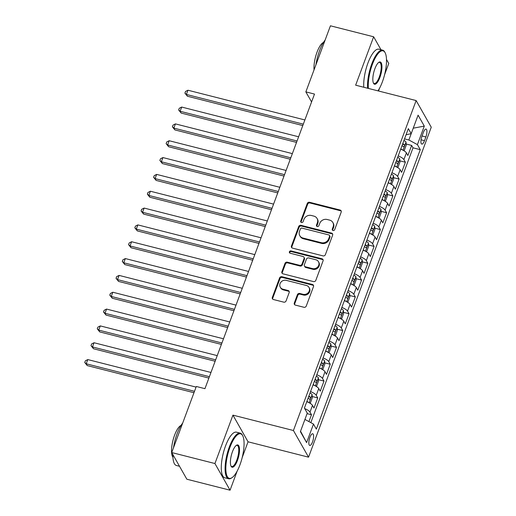 <?xml version="1.0" encoding="UTF-8"?>
<svg xmlns="http://www.w3.org/2000/svg" width="516" height="516" viewBox="0 0 516 516"><rect width="100%" height="100%" fill="white"/><g stroke="black" fill="none" stroke-linecap="round" stroke-linejoin="round"><path stroke-width="0.77" d="M333.046 230.529A1.296 1.161 -29.6 0 0 334.665 229.678L341.192 212.121A1.851 1.658 -29.6 0 0 340.115 210.038L309.574 202.272A1.851 1.658 -29.6 0 0 307.265 203.498L300.731 221.054A1.296 1.161 -29.6 0 0 301.492 222.512A1.296 1.161 -29.6 0 0 303.111 221.654L303.956 219.384A5.915 5.315 -29.6 0 1 311.348 215.475L313.896 216.12A5.915 5.315 -29.6 0 1 317.076 218.494A5.915 5.315 -29.6 0 1 317.359 222.789L316.514 225.06A1.296 1.161 -29.6 0 0 317.269 226.524A1.296 1.161 -29.6 0 0 318.888 225.666L319.733 223.396A5.915 5.315 -29.6 0 1 327.125 219.487L329.672 220.132A5.915 5.315 -29.6 0 1 332.852 222.506A5.915 5.315 -29.6 0 1 333.136 226.801L332.291 229.072A1.296 1.161 -29.6 0 0 333.046 230.529M312.535 441.909A6.024 1.935 104.3 0 0 312.715 433.762A6.024 1.935 104.3 0 0 309.923 437.297A6.024 1.935 104.3 0 0 309.742 445.443A6.024 1.935 104.3 0 0 312.535 441.909M294.301 303.021A1.851 1.658 -29.6 0 0 295.378 305.104L303.95 307.278A1.851 1.658 -29.6 0 0 306.259 306.059L313.509 286.561A1.851 1.658 -29.6 0 0 312.425 284.477L281.891 276.711A1.851 1.658 -29.6 0 0 279.582 277.937L272.325 297.435A1.851 1.658 -29.6 0 0 273.409 299.519L283.761 302.15A1.851 1.658 -29.6 0 0 286.07 300.925L289.173 292.585A1.851 1.658 -29.6 0 0 288.089 290.502L282.962 289.192A4.947 4.438 -29.6 0 1 280.304 287.212A4.947 4.438 -29.6 0 1 280.988 282.078A4.947 4.438 -29.6 0 1 286.245 280.356L306.349 285.464A4.947 4.438 -29.6 0 1 309.007 287.444A4.947 4.438 -29.6 0 1 308.323 292.578A4.947 4.438 -29.6 0 1 303.06 294.307L299.712 293.456A1.851 1.658 -29.6 0 0 297.403 294.675L294.301 303.021L294.707 303.737A1.851 1.658 -29.6 0 0 294.642 304.692M242.191 457.569L248.054 441.799L232.935 415.135L214.933 463.536L171.725 452.551L186.85 479.216L230.059 490.2L237.128 471.179M232.935 415.135L293.43 430.512L416.135 100.562L431.26 127.226L308.549 457.176L293.43 430.512M380.982 49.723L373.642 36.784L355.647 85.185L416.135 100.562M373.642 36.784L330.433 25.8L305.859 91.874L311.574 101.949M171.725 452.551L196.299 386.478L204.942 388.671L314.502 94.073L305.859 91.874M323.061 255.891A1.851 1.658 -29.6 0 0 325.37 254.672L332.62 235.173A1.851 1.658 -29.6 0 0 331.536 233.09L301.002 225.324A1.851 1.658 -29.6 0 0 298.693 226.543L291.437 246.042A1.851 1.658 -29.6 0 0 292.52 248.125L323.061 255.891M323.068 260.864L315.811 280.362A1.851 1.658 -29.6 0 1 313.502 281.588L282.968 273.822A1.851 1.658 -29.6 0 1 281.884 271.738L284.987 263.392A1.851 1.658 -29.6 0 1 287.296 262.173L299.68 265.321A1.851 1.658 -29.6 0 0 301.995 264.102L304.053 258.568A1.851 1.658 -29.6 0 0 302.969 256.484L290.076 253.201A1.296 1.161 -29.6 0 1 290.934 250.892L321.984 258.78A1.851 1.658 -29.6 0 1 323.068 260.864M308.929 421.598L311.477 414.754L307.078 413.638M304.698 408.575A7.534 2.264 20.4 0 1 309.987 412.129L312.49 405.395L313.98 408.021L317.733 397.92L312.225 396.52M310.548 391.58A7.534 2.264 20.4 0 1 316.244 395.295L318.746 388.561L320.243 391.186L323.996 381.085L318.482 379.686M316.811 374.745A7.534 2.264 20.4 0 1 322.506 378.46L325.009 371.726L326.499 374.352L330.259 364.251L324.745 362.851M323.068 357.911A7.534 2.264 20.4 0 1 328.763 361.626L331.272 354.892L332.762 357.517L336.516 347.416L331.008 346.017M329.331 341.076A7.534 2.264 20.4 0 1 335.026 344.791L337.529 338.057L339.025 340.683L342.779 330.582L337.264 329.182M335.594 324.241A7.534 2.264 20.4 0 1 341.289 327.957L343.791 321.223L345.281 323.855L349.042 313.754L343.527 312.348M341.85 307.407A7.534 2.264 20.4 0 1 347.545 311.122L350.054 304.388L351.544 307.02L355.298 296.919L349.79 295.513M348.113 290.572A7.534 2.264 20.4 0 1 353.808 294.288L356.311 287.554L357.807 290.185L361.561 280.085L356.046 278.679M354.376 273.738A7.534 2.264 20.4 0 1 360.071 277.453L362.574 270.719L364.064 273.351L367.824 263.25L362.309 261.844M360.632 256.904A7.534 2.264 20.4 0 1 366.328 260.619L368.837 253.885L370.327 256.517L374.081 246.416L368.572 245.01M366.895 240.069A7.534 2.264 20.4 0 1 372.591 243.784L375.093 237.05L376.583 239.682L380.344 229.581L374.829 228.175M373.158 223.235A7.534 2.264 20.4 0 1 378.854 226.95L381.356 220.216L382.846 222.847L386.6 212.747L381.092 211.341M379.415 206.4A7.534 2.264 20.4 0 1 385.11 210.115L387.613 203.381L389.109 206.013L392.863 195.912L387.355 194.506M385.678 189.565A7.534 2.264 20.4 0 1 391.373 193.281L393.876 186.547L395.366 189.179L399.126 179.078L393.611 177.672M391.941 172.731A7.534 2.264 20.4 0 1 397.636 176.446L400.139 169.712L401.629 172.344L405.382 162.243L403.893 159.612A7.534 2.264 -159.6 0 0 398.197 155.897M399.874 160.837L405.382 162.243M423.346 132.502L421.965 136.205A5.837 1.877 104.3 0 0 421.791 144.093A5.837 1.877 104.3 0 0 424.5 140.668L425.874 136.966A5.837 1.877 104.3 0 0 426.048 129.077A5.837 1.877 104.3 0 0 423.346 132.502M300.551 431.202L304.937 419.431L313.489 424.075L316.347 429.118L420.276 149.666L417.412 144.622L408.865 139.984L404.525 138.881M313.489 424.075L306.601 442.593L300.389 431.634L307.272 413.116L304.414 408.072L408.343 128.626L411.2 133.67L418.089 115.152L424.3 126.104L417.412 144.622M310.819 422.623L413.013 147.821L411.645 145.409L407.892 155.51L406.395 152.878A7.534 2.264 -159.6 0 0 400.7 149.163M397.636 176.446L399.126 179.078M391.373 193.281L392.863 195.912M385.11 210.115L386.6 212.747M378.854 226.95L380.344 229.581M372.591 243.784L374.081 246.416M366.328 260.619L367.824 263.25M360.071 277.453L361.561 280.085M353.808 294.288L355.298 296.919M347.545 311.122L349.042 313.754M341.289 327.957L342.779 330.582M335.026 344.791L336.516 347.416M328.763 361.626L330.259 364.251M322.506 378.46L323.996 381.085M316.244 395.295L317.733 397.92M309.987 412.129L311.477 414.754M408.865 139.984L413.239 128.187L424.3 126.104M384.62 74.588L388.767 63.449L386.484 59.43M214.933 463.536L230.059 490.2M248.054 441.799L308.549 457.176M378.518 90.997L379.557 88.197M406.131 144.003L411.645 145.409M413.013 147.821L420.276 149.666M406.06 134.766L411.2 133.67M400.139 169.712A7.534 2.264 -159.6 0 0 394.443 165.997M393.876 186.547A7.534 2.264 -159.6 0 0 388.18 182.832M387.613 203.381A7.534 2.264 -159.6 0 0 381.917 199.666M381.356 220.216A7.534 2.264 -159.6 0 0 375.661 216.501M375.093 237.05A7.534 2.264 -159.6 0 0 369.398 233.335M368.837 253.885A7.534 2.264 -159.6 0 0 363.141 250.17M362.574 270.719A7.534 2.264 -159.6 0 0 356.878 267.004M356.311 287.554A7.534 2.264 -159.6 0 0 350.616 283.839M350.054 304.388A7.534 2.264 -159.6 0 0 344.359 300.673M343.791 321.223A7.534 2.264 -159.6 0 0 338.096 317.508M337.529 338.057A7.534 2.264 -159.6 0 0 331.833 334.342M331.272 354.892A7.534 2.264 -159.6 0 0 325.577 351.177M325.009 371.726A7.534 2.264 -159.6 0 0 319.314 368.011M318.746 388.561A7.534 2.264 -159.6 0 0 313.051 384.846M312.49 405.395A7.534 2.264 -159.6 0 0 306.794 401.674M306.601 442.593L300.557 431.215M332.627 230.33A1.296 1.161 -29.6 0 1 332.697 229.794L333.542 227.524A5.915 5.315 -29.6 0 0 333.259 223.222L332.852 222.506M317.076 218.494L317.482 219.216A5.915 5.315 -29.6 0 1 317.766 223.512L316.921 225.782A1.296 1.161 -29.6 0 0 316.85 226.324M341.257 211.167A1.851 1.658 -29.6 0 0 340.521 210.76L309.981 202.994A1.851 1.658 -29.6 0 0 307.671 204.213L301.144 221.77A1.296 1.161 -29.6 0 0 301.073 222.312M332.685 234.219A1.851 1.658 -29.6 0 0 331.949 233.806L301.409 226.047A1.851 1.658 -29.6 0 0 299.099 227.266L291.85 246.764A1.851 1.658 -29.6 0 0 291.785 247.719M329.569 236.386A1.296 1.161 -29.6 0 0 328.815 234.928L302.008 228.111A1.296 1.161 -29.6 0 0 300.389 228.969L299.499 231.362A5.915 5.315 -29.6 0 0 299.783 235.664A5.915 5.315 -29.6 0 0 302.963 238.031L321.281 242.688A5.915 5.315 -29.6 0 0 328.679 238.779L329.569 236.386L329.976 237.108A1.296 1.161 -29.6 0 0 329.918 236.167L329.511 235.444M299.783 235.664L300.189 236.38A5.915 5.315 -29.6 0 0 303.369 238.753L302.963 238.031M329.976 237.108L329.085 239.501A5.915 5.315 -29.6 0 1 321.694 243.41L303.369 238.753M303.963 257.22L304.369 257.942A1.851 1.658 -29.6 0 1 304.459 259.284L302.402 264.824A1.851 1.658 -29.6 0 1 300.093 266.043L287.709 262.896A1.851 1.658 -29.6 0 0 285.393 264.115L282.291 272.461A1.851 1.658 -29.6 0 0 282.226 273.416M323.132 259.909A1.851 1.658 -29.6 0 0 322.39 259.503L291.346 251.608A1.296 1.161 -29.6 0 0 289.657 253.001M312.535 268.591A4.947 4.438 -29.6 0 0 317.791 266.862A4.947 4.438 -29.6 0 0 318.482 261.728A4.947 4.438 -29.6 0 0 315.824 259.748L308.736 257.948A1.851 1.658 -29.6 0 0 306.427 259.167L304.369 264.702A1.851 1.658 -29.6 0 0 305.453 266.785L312.535 268.591L312.941 269.307A4.947 4.438 -29.6 0 0 318.204 267.585A4.947 4.438 -29.6 0 0 318.888 262.45L318.482 261.728M304.459 266.05L304.866 266.766A1.851 1.658 -29.6 0 0 305.859 267.507L305.453 266.785M312.941 269.307L305.859 267.507M309.007 287.444L309.419 288.167A4.947 4.438 -29.6 0 1 308.729 293.301A4.947 4.438 -29.6 0 1 303.473 295.023L300.119 294.172A1.851 1.658 -29.6 0 0 297.809 295.397L294.707 303.737M280.304 287.212L280.71 287.934A4.947 4.438 -29.6 0 0 283.368 289.915L282.962 289.192M289.237 291.63A1.851 1.658 -29.6 0 0 288.502 291.218L283.368 289.915M313.573 285.606A1.851 1.658 -29.6 0 0 312.838 285.2L282.297 277.434A1.851 1.658 -29.6 0 0 279.988 278.659L272.738 298.158A1.851 1.658 -29.6 0 0 272.674 299.106M403.396 150.42L404.331 150.266L406.208 145.215L406.015 142.094A4.992 1.503 -159.6 0 0 403.944 140.442M402.306 149.859A4.992 1.503 -159.6 0 0 400.816 148.86M304.879 119.951L187.947 90.223L186.379 94.434L187.405 96.234L302.789 125.569M402.003 145.66A4.992 1.503 20.4 0 1 403.557 146.712C404.402 146.667 404.654 145.996 404.305 144.693A4.992 1.503 -159.6 0 0 402.757 143.642M187.405 96.234L184.909 93.138L186.379 94.434L303.311 124.156M184.909 93.138L185.534 91.455L187.947 90.223M377.97 90.861A22.975 7.379 104.3 0 0 382.369 81.889A22.975 7.379 104.3 0 0 385.136 52.767A22.975 7.379 104.3 0 0 372.397 64.306A22.975 7.379 104.3 0 0 368.392 88.423M367.618 88.23A23.543 7.559 -75.7 0 1 371.759 63.958A23.543 7.559 -75.7 0 1 382.666 50.155A23.543 7.559 -75.7 0 1 384.807 52.135L385.136 52.767M379.879 77.497A11.487 3.689 -75.7 0 1 373.513 83.263A11.487 3.689 -75.7 0 1 374.893 68.705A11.487 3.689 -75.7 0 1 378.834 62.32A11.487 3.689 -75.7 0 1 381.911 65.771A11.487 3.689 -75.7 0 1 379.879 77.497M373.352 82.921A10.92 3.509 104.3 0 0 374.177 83.553A10.92 3.509 104.3 0 0 379.241 77.148A10.92 3.509 104.3 0 0 379.557 62.384A10.92 3.509 104.3 0 0 378.531 62.546M315.934 64.777A23.543 7.559 -75.7 0 1 319.559 50.691A23.543 7.559 -75.7 0 1 325.138 40.042M314.05 69.86A16.951 5.444 -75.7 0 1 317.017 52.2A16.951 5.444 -75.7 0 1 323.48 42.422M363.812 87.262A23.543 7.559 -75.7 0 1 367.953 62.991A23.543 7.559 -75.7 0 1 378.867 49.188L382.666 50.155M239.94 464.871A22.975 7.379 104.3 0 0 242.707 435.749A22.975 7.379 104.3 0 0 229.968 447.288A22.975 7.379 104.3 0 0 225.911 470.734A22.975 7.379 104.3 0 0 232.058 477.642A22.975 7.379 104.3 0 0 239.94 464.871M232.058 477.642L231.465 478.042A23.543 7.559 -75.7 0 1 228.64 478.764A23.543 7.559 -75.7 0 1 229.33 446.94A23.543 7.559 -75.7 0 1 240.237 433.137A23.543 7.559 -75.7 0 1 242.378 435.117L242.707 435.749M237.45 460.478A11.487 3.689 -75.7 0 1 231.078 466.245A11.487 3.689 -75.7 0 1 232.464 451.687A11.487 3.689 -75.7 0 1 236.405 445.302A11.487 3.689 -75.7 0 1 239.482 448.752A11.487 3.689 -75.7 0 1 237.45 460.478M230.923 465.903A10.92 3.509 104.3 0 0 231.749 466.535A10.92 3.509 104.3 0 0 236.805 460.13A10.92 3.509 104.3 0 0 237.128 445.366A10.92 3.509 104.3 0 0 236.102 445.527M173.505 447.759A23.543 7.559 -75.7 0 1 177.13 433.672A23.543 7.559 -75.7 0 1 182.709 423.023M172.944 457.292A16.951 5.444 -75.7 0 1 174.589 435.182A16.951 5.444 -75.7 0 1 181.052 425.403M228.64 478.764L224.834 477.797A23.543 7.559 -75.7 0 1 225.524 445.972A23.543 7.559 -75.7 0 1 236.438 432.169L240.237 433.137M179.51 466.277L176.44 465.497A23.543 7.559 -75.7 0 1 172.899 454.622M397.133 167.255L398.068 167.1L399.945 162.05L399.758 158.928A4.992 1.503 -159.6 0 0 397.681 157.277M396.043 166.694A4.992 1.503 -159.6 0 0 394.553 165.694M298.616 136.785L181.684 107.057L180.123 111.269L181.142 113.069L296.526 142.403M395.746 162.495A4.992 1.503 20.4 0 1 397.294 163.546C398.146 163.501 398.391 162.83 398.049 161.527A4.992 1.503 -159.6 0 0 396.494 160.476M181.142 113.069L178.652 109.972L180.123 111.269L297.055 140.991M178.652 109.972L179.278 108.289L181.684 107.057M390.876 184.089L391.805 183.935L393.689 178.884L393.495 175.763A4.992 1.503 -159.6 0 0 391.425 174.111M389.78 183.528A4.992 1.503 -159.6 0 0 388.29 182.529M292.359 153.62L175.427 123.892L173.86 128.103L174.885 129.903L290.269 159.238M389.483 179.329A4.992 1.503 20.4 0 1 391.031 180.381C391.883 180.336 392.134 179.665 391.786 178.362A4.992 1.503 -159.6 0 0 390.231 177.31M174.885 129.903L172.389 126.807L173.86 128.103L290.792 157.825M172.389 126.807L173.015 125.124L175.427 123.892M384.613 200.924L385.549 200.769L387.426 195.719L387.232 192.597A4.992 1.503 -159.6 0 0 385.162 190.946M383.523 200.363A4.992 1.503 -159.6 0 0 382.034 199.363M286.096 170.454L169.164 140.726L167.603 144.938L168.622 146.738L284.006 176.072M383.22 196.164A4.992 1.503 20.4 0 1 384.775 197.215C385.62 197.17 385.871 196.499 385.523 195.196A4.992 1.503 -159.6 0 0 383.975 194.145M168.622 146.738L166.126 143.642L167.603 144.938L284.529 174.66M166.126 143.642L166.758 141.958L169.164 140.726M378.351 217.758L379.286 217.604L381.163 212.553L380.976 209.425A4.992 1.503 -159.6 0 0 378.899 207.78M377.26 217.197A4.992 1.503 -159.6 0 0 375.771 216.198M279.833 187.289L162.908 157.561L161.34 161.772L162.359 163.572L277.743 192.907M376.964 212.998A4.992 1.503 20.4 0 1 378.512 214.05C379.363 214.005 379.608 213.334 379.266 212.031A4.992 1.503 -159.6 0 0 377.712 210.98M162.359 163.572L159.87 160.476L161.34 161.772L278.272 191.494M159.87 160.476L160.495 158.793L162.908 157.561M372.094 234.593L373.029 234.438L374.906 229.388L374.713 226.26A4.992 1.503 -159.6 0 0 372.642 224.615M370.998 234.032A4.992 1.503 -159.6 0 0 369.514 233.032M273.577 204.123L156.645 174.395L155.077 178.607L156.103 180.406L271.487 209.735M370.701 229.833A4.992 1.503 20.4 0 1 372.255 230.884C373.1 230.839 373.352 230.168 373.003 228.865A4.992 1.503 -159.6 0 0 371.449 227.814M156.103 180.406L153.607 177.31L155.077 178.607L272.009 208.329M153.607 177.31L154.232 175.627L156.645 174.395M365.831 251.427L366.766 251.273L368.643 246.222L368.45 243.094A4.992 1.503 -159.6 0 0 366.379 241.449M364.741 250.866A4.992 1.503 -159.6 0 0 363.251 249.867M267.314 220.958L150.382 191.23L148.821 195.441L149.84 197.241L265.224 226.569M364.438 246.667A4.992 1.503 20.4 0 1 365.992 247.719C366.837 247.674 367.089 247.003 366.741 245.7A4.992 1.503 -159.6 0 0 365.193 244.649M149.84 197.241L147.35 194.145L148.821 195.441L265.746 225.163M147.35 194.145L147.976 192.462L150.382 191.23M359.575 268.262L360.503 268.107L362.38 263.057L362.193 259.929A4.992 1.503 -159.6 0 0 360.123 258.284M358.478 267.701A4.992 1.503 -159.6 0 0 356.988 266.701M261.051 237.792L144.125 208.064L142.558 212.276L143.577 214.076L258.968 243.404M358.181 263.502A4.992 1.503 20.4 0 1 359.729 264.553C360.581 264.508 360.832 263.837 360.484 262.534A4.992 1.503 -159.6 0 0 358.93 261.483M143.577 214.076L141.087 210.98L142.558 212.276L259.49 241.998M141.087 210.98L141.713 209.296L144.125 208.064M353.312 285.096L354.247 284.942L356.124 279.891L355.93 276.763A4.992 1.503 -159.6 0 0 353.86 275.118M352.215 284.535A4.992 1.503 -159.6 0 0 350.732 283.536M254.794 254.627L137.862 224.899L136.295 229.11L137.321 230.91L252.705 260.238M351.918 280.336A4.992 1.503 20.4 0 1 353.473 281.388C354.318 281.343 354.569 280.672 354.221 279.369A4.992 1.503 -159.6 0 0 352.667 278.317M137.321 230.91L134.824 227.814L136.295 229.11L253.227 258.832M134.824 227.814L135.45 226.131L137.862 224.899M347.049 301.931L347.984 301.776L349.861 296.726L349.667 293.598A4.992 1.503 -159.6 0 0 347.597 291.953M345.959 301.37A4.992 1.503 -159.6 0 0 344.469 300.37M248.531 271.455L131.599 241.733L130.038 245.945L131.058 247.745L246.442 277.073M345.656 297.171A4.992 1.503 20.4 0 1 347.21 298.222C348.055 298.177 348.306 297.506 347.958 296.203A4.992 1.503 -159.6 0 0 346.41 295.152M131.058 247.745L128.568 244.649L130.038 245.945L246.964 275.667M128.568 244.649L129.194 242.965L131.599 241.733M340.792 318.765L341.721 318.611L343.604 313.56L343.411 310.432A4.992 1.503 -159.6 0 0 341.34 308.787M339.696 318.204A4.992 1.503 -159.6 0 0 338.206 317.205M242.275 288.289L125.343 258.568L123.776 262.779L124.795 264.579L240.185 293.907M339.399 314.005A4.992 1.503 20.4 0 1 340.947 315.057C341.798 315.012 342.05 314.341 341.702 313.038A4.992 1.503 -159.6 0 0 340.147 311.986M124.795 264.579L122.305 261.483L123.776 262.779L240.708 292.501M122.305 261.483L122.931 259.8L125.343 258.568M334.529 335.6L335.465 335.445L337.341 330.395L337.148 327.267A4.992 1.503 -159.6 0 0 335.077 325.622M333.433 335.039A4.992 1.503 -159.6 0 0 331.949 334.039M236.012 305.124L119.08 275.402L117.513 279.608L118.538 281.413L233.922 310.742M333.136 330.84A4.992 1.503 20.4 0 1 334.69 331.891C335.535 331.846 335.787 331.175 335.439 329.872A4.992 1.503 -159.6 0 0 333.891 328.821M118.538 281.413L116.042 278.317L117.513 279.608L234.445 309.336M116.042 278.317L116.668 276.634L119.08 275.402M328.266 352.434L329.202 352.28L331.078 347.229L330.885 344.101A4.992 1.503 -159.6 0 0 328.815 342.456M327.176 351.873A4.992 1.503 -159.6 0 0 325.686 350.874M229.749 321.958L112.817 292.237L111.256 296.442L112.275 298.248L227.659 327.576M326.873 347.674A4.992 1.503 20.4 0 1 328.428 348.726C329.279 348.681 329.524 348.01 329.182 346.707A4.992 1.503 -159.6 0 0 327.628 345.656M112.275 298.248L109.785 295.152L111.256 296.442L228.188 326.17M109.785 295.152L110.411 293.469L112.817 292.237M322.01 369.269L322.939 369.114L324.822 364.064L324.629 360.936A4.992 1.503 -159.6 0 0 322.558 359.291M320.913 368.701A4.992 1.503 -159.6 0 0 319.423 367.708M223.493 338.793L106.56 309.071L104.993 313.276L106.012 315.082L221.403 344.411M320.617 364.509A4.992 1.503 20.4 0 1 322.165 365.56C323.016 365.515 323.268 364.844 322.919 363.541A4.992 1.503 -159.6 0 0 321.365 362.49M106.012 315.082L103.523 311.986L104.993 313.276L221.925 343.005M103.523 311.986L104.148 310.303L106.56 309.071M315.747 386.103L316.682 385.949L318.559 380.898L318.366 377.77A4.992 1.503 -159.6 0 0 316.295 376.125M314.657 385.536A4.992 1.503 -159.6 0 0 313.167 384.543M217.23 355.627L100.297 325.906L98.73 330.111L99.756 331.917L215.14 361.245M314.354 381.343A4.992 1.503 20.4 0 1 315.908 382.395C316.753 382.35 317.005 381.679 316.656 380.376A4.992 1.503 -159.6 0 0 315.108 379.325M99.756 331.917L97.26 328.821L98.73 330.111L215.662 359.839M97.26 328.821L97.885 327.138L100.297 325.906M309.484 402.938L310.419 402.783L312.296 397.733L312.109 394.605A4.992 1.503 -159.6 0 0 310.032 392.96M308.394 402.37A4.992 1.503 -159.6 0 0 306.904 401.377M210.967 372.462L94.035 342.74L92.474 346.945L93.493 348.752L208.877 378.08M308.097 398.178A4.992 1.503 20.4 0 1 309.645 399.229C310.497 399.184 310.742 398.513 310.4 397.21A4.992 1.503 -159.6 0 0 308.845 396.159M93.493 348.752L91.003 345.656L92.474 346.945L209.406 376.674M91.003 345.656L91.629 343.972L94.035 342.74M196.067 387.103L87.778 359.575L86.211 363.78L87.236 365.586L193.977 392.721M87.236 365.586L84.74 362.49L86.211 363.78L194.5 391.309M84.74 362.49L85.366 360.807L87.778 359.575M403.893 159.612L406.395 152.878M422.043 135.992L425.874 136.966M421.05 139.797L424.5 140.668M333.542 227.524L333.136 226.801M316.921 225.782L316.514 225.06M317.766 223.512L317.359 222.789M301.144 221.77L300.731 221.054M307.671 204.213L307.265 203.498M309.981 202.994L309.574 202.272M340.521 210.76L340.115 210.038M332.697 229.794L332.291 229.072M291.85 246.764L291.437 246.042M299.099 227.266L298.693 226.543M301.409 226.047L301.002 225.324M331.949 233.806L331.536 233.09M321.694 243.41L321.281 242.688M329.085 239.501L328.679 238.779M282.291 272.461L281.884 271.738M285.393 264.115L284.987 263.392M287.709 262.896L287.296 262.173M300.093 266.043L299.68 265.321M302.402 264.824L301.995 264.102M304.459 259.284L304.053 258.568M291.346 251.608L290.934 250.892M322.39 259.503L321.984 258.78M297.809 295.397L297.403 294.675M300.119 294.172L299.712 293.456M303.473 295.023L303.06 294.307M288.502 291.218L288.089 290.502M272.738 298.158L272.325 297.435M279.988 278.659L279.582 277.937M282.297 277.434L281.891 276.711M312.838 285.2L312.425 284.477M403.028 150.221L406.021 142.171M402.532 144.241L404.305 144.693M396.765 167.055L399.758 159.005M396.269 161.076L398.049 161.527M390.502 183.89L393.502 175.84M390.012 177.91L391.786 178.362M384.246 200.724L387.239 192.674M383.749 194.745L385.523 195.196M377.983 217.559L380.976 209.509M377.486 211.579L379.266 212.031M371.72 234.393L374.719 226.343M371.23 228.414L373.003 228.865M365.463 251.228L368.456 243.178M364.967 245.248L366.741 245.7M359.2 268.062L362.2 260.012M358.704 262.083L360.484 262.534M352.944 284.897L355.937 276.847M352.447 278.917L354.221 279.369M346.681 301.731L349.674 293.681M346.184 295.752L347.958 296.203M340.418 318.565L343.417 310.516M339.928 312.586L341.702 313.038M334.162 335.4L337.154 327.344M333.665 329.421L335.439 329.872M327.899 352.235L330.891 344.178M327.402 346.255L329.182 346.707M321.636 369.069L324.635 361.013M321.145 363.09L322.919 363.541M315.379 385.904L318.372 377.847M314.883 379.924L316.656 380.376M309.116 402.738L312.109 394.682M308.62 396.759L310.4 397.21"/></g></svg>
